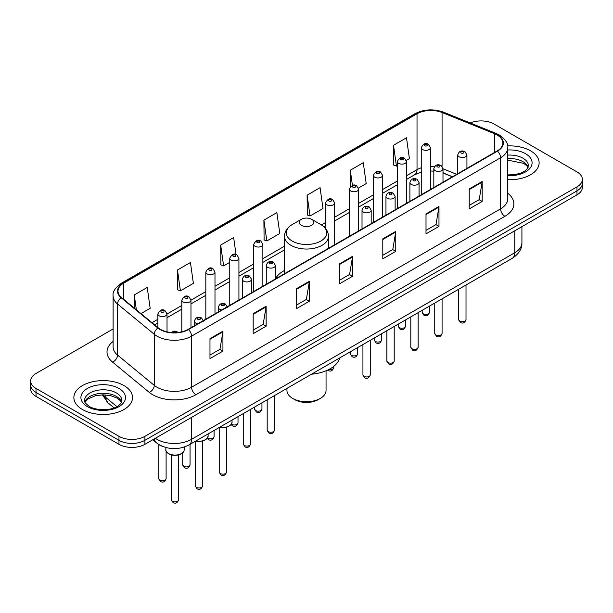 <?xml version="1.0" encoding="UTF-8"?>
<svg xmlns="http://www.w3.org/2000/svg" width="613" height="613" viewBox="0 0 613 613"><rect width="100%" height="100%" fill="white"/><g stroke="black" fill="none" stroke-linecap="round" stroke-linejoin="round"><path stroke-width="0.92" d="M284.501 270.448A32.389 18.697 0 0 0 275.436 278.877M452.363 176.805L443 173.019M162.499 446.379A18.329 10.582 180 0 1 157.334 443.528L152.775 439.774M113.114 328.959L36.021 373.47A18.329 10.582 0 0 0 30.65 380.957L30.65 388.941A18.329 10.582 0 0 0 36.021 396.419L118.976 444.318A18.329 10.582 0 0 0 144.906 444.318L576.979 194.865A18.329 10.582 0 0 0 582.35 187.379L582.35 183.387A18.329 10.582 0 0 1 576.979 190.873A18.329 10.582 0 0 0 582.35 183.387L582.35 179.394A18.329 10.582 0 0 0 576.979 171.908L494.024 124.018A18.329 10.582 0 0 0 470.225 122.96M30.65 380.957A18.329 10.582 0 0 0 36.021 388.443L118.976 436.333A18.329 10.582 0 0 0 144.906 436.333L144.906 440.326L576.979 190.873L144.906 440.326A18.329 10.582 0 0 1 118.976 440.326A18.329 10.582 0 0 0 144.906 440.326L144.906 444.318M36.021 388.443L36.021 392.435L118.976 440.326L36.021 392.435A18.329 10.582 0 0 1 30.65 384.949A18.329 10.582 0 0 0 36.021 392.435L36.021 396.419M530.536 150.829A29.332 16.934 0 0 0 507.61 145.917A29.332 16.934 0 0 1 530.536 150.829A29.332 16.934 0 0 1 539.126 162.805A29.332 16.934 0 0 0 530.536 150.829M123.949 385.569A29.332 16.934 0 0 0 91.981 381.899A29.332 16.934 0 0 0 73.874 397.546A29.332 16.934 0 0 0 82.464 409.522A29.332 16.934 0 0 0 114.432 413.193A29.332 16.934 0 0 0 132.538 397.546A29.332 16.934 0 0 0 123.949 385.569A29.332 16.934 0 0 0 91.981 381.899A29.332 16.934 0 0 0 73.874 397.546A29.332 16.934 0 0 0 82.464 409.522A29.332 16.934 0 0 0 114.432 413.193A29.332 16.934 0 0 0 132.538 397.546A29.332 16.934 0 0 0 123.949 385.569M497.135 134.99A19.555 11.287 180 0 1 502.859 142.975A19.555 11.287 180 0 1 497.135 150.959L188.114 329.365A19.555 11.287 180 0 1 158.269 327.863L121.543 297.581A19.555 11.287 180 0 1 118.002 291.098A19.555 11.287 180 0 1 123.726 283.122L417.024 113.788A19.555 11.287 180 0 1 442.073 112.524L494.522 133.726A19.555 11.287 180 0 1 497.135 134.99M497.48 134.791A20.045 11.57 0 0 0 494.806 133.496L442.348 112.286A20.045 11.57 0 0 0 416.679 113.589L123.382 282.922A20.045 11.57 0 0 0 121.136 297.742L157.863 328.024A20.045 11.57 0 0 0 188.459 329.564L497.48 151.158A20.045 11.57 0 0 0 497.48 134.791M209.975 338.652L209.975 358.605L222.933 351.119L222.933 331.166L209.975 338.652M209.975 355.065L219.96 349.303L222.887 331.825A4.889 2.82 -120 0 0 222.933 331.166M219.868 349.349L222.933 351.119M253.184 313.703L253.184 333.656L266.142 326.177L266.142 306.216L253.184 313.703M253.184 330.116L263.169 324.354L266.088 306.883A4.889 2.82 -120 0 0 266.142 306.216M263.077 324.407L266.142 326.177M296.393 288.754L296.393 308.714L309.35 301.228L309.35 281.275L296.393 288.754M296.393 305.174L306.37 299.412L309.297 281.934A4.889 2.82 -120 0 0 309.35 281.275M306.285 299.458L309.35 301.228M469.221 188.973L469.221 208.933L482.186 201.447L482.186 181.486L469.221 188.973M469.221 205.393L479.205 199.623L482.132 182.153A4.889 2.82 -120 0 0 482.186 181.486M479.113 199.677L482.186 201.447M426.012 213.922L426.012 233.875L438.977 226.396L438.977 206.435L426.012 213.922M426.012 230.335L435.996 224.573L438.923 207.102A4.889 2.82 -120 0 0 438.977 206.435M435.912 224.619L438.977 226.396M382.803 238.863L382.803 258.824L395.768 251.338L395.768 231.385L382.803 238.863M382.803 255.284L392.787 249.514L395.714 232.043A4.889 2.82 -120 0 0 395.768 231.385M392.703 249.568L395.768 251.338M339.594 263.812L339.594 283.765L352.559 276.287L352.559 256.326L339.594 263.812M339.594 280.225L349.579 274.463L352.506 256.993A4.889 2.82 -120 0 0 352.559 256.326M349.494 274.517L352.559 276.287M507.748 179.701A29.332 16.934 0 0 0 539.126 162.805A29.332 16.934 0 0 1 507.748 179.701M144.906 436.333L576.979 186.881A18.329 10.582 0 0 0 582.35 179.394M177.479 269.996L180.406 290.853L193.371 283.367L190.444 262.517L177.479 269.996L177.693 289.834M140.982 313.611L150.162 308.308L147.235 287.459L134.27 294.945L134.27 308.078M307.105 195.164L310.032 216.014L322.99 208.527L320.07 187.678L307.105 195.164L307.312 214.994M358.452 188.061L366.199 183.586L363.271 162.729L350.314 170.215L350.314 186.773M406.327 160.422L409.407 158.637L406.48 137.787L393.523 145.266L393.73 165.104M236.036 254.548L233.653 237.568L220.688 245.054L220.895 264.885M263.897 220.105L266.824 240.955L279.789 233.476L276.861 212.619L263.897 220.105L264.103 239.944M266.824 240.955L263.897 239.867M310.032 216.014L307.105 214.918M350.314 170.215L352.444 185.417M393.523 145.266L396.45 166.123L397.324 165.617M396.45 166.123L393.523 165.027M220.688 245.054L223.615 265.904L229.76 262.356M223.615 265.904L220.688 264.808M180.406 290.853L177.479 289.757M134.27 294.945L136.354 309.795M294.838 399.668L292.677 398.419L294.83 399.668A16.497 9.524 0 0 0 294.838 399.668A16.497 9.524 0 0 0 318.17 399.668L320.323 398.419A19.555 11.287 0 0 0 326.055 390.435L326.055 370.796M286.945 388.397L286.945 390.435A19.555 11.287 0 0 0 292.677 398.419A19.555 11.287 0 0 0 320.323 398.419M301.312 225.293A7.333 4.23 0 0 0 311.688 225.293A7.333 4.23 0 0 0 311.688 219.308L320.791 224.565A20.206 11.67 0 0 1 320.791 241.062A20.206 11.67 0 0 1 292.209 241.062A20.206 11.67 0 0 1 292.209 224.565C287.236 227.523 284.662 231.446 284.501 236.342A21.999 12.697 0 0 0 290.945 245.323A21.999 12.697 0 0 0 314.921 248.073A21.999 12.697 0 0 0 328.499 236.342C328.338 231.446 325.764 227.523 320.791 224.565L311.688 219.308A7.333 4.23 0 0 0 301.312 219.308A7.333 4.23 0 0 0 301.312 225.293M311.542 374.198A33.608 19.401 0 0 0 339.725 357.923M155.357 438.28A24.443 14.114 0 0 0 157.005 439.329A24.443 14.114 0 0 0 191.57 439.329L514.759 252.732A24.443 14.114 0 0 0 521.924 242.756C522.1 248.824 518.866 254.012 512.23 258.334L189.034 444.923A12.222 7.057 60 0 0 191.57 439.329L191.57 417.376M514.759 230.787L514.759 252.732A12.222 7.057 60 0 1 512.23 258.334M154.369 438.854A12.222 8.176 129.5 0 0 156.499 442.831L152.79 439.766M576.979 194.865L576.979 186.881M118.976 444.318L118.976 436.333M103.291 394.826A24.443 14.114 0 0 0 105.857 397.538L105.857 394.933M114.11 407.883L108.095 402.917A12.222 8.176 129.5 0 1 105.857 397.538L116.868 406.618M507.748 193.256A30.55 17.639 180 0 1 504.913 216.312L195.892 394.726A6.107 3.525 60 0 1 191.57 387.24L500.591 208.834A24.443 14.114 0 0 0 507.748 198.85L507.748 147.764A24.443 14.114 180 0 1 500.591 157.74A6.107 3.525 -120 0 0 497.48 151.158M195.892 394.726A30.55 17.639 180 0 1 152.683 394.726A30.55 17.639 180 0 1 149.258 392.374L112.531 362.091A30.55 17.639 180 0 1 113.114 341.387M157.005 387.24A24.443 14.114 0 0 0 191.57 387.24L191.57 336.154A24.443 14.114 180 0 1 154.261 334.269L117.535 303.987A24.443 14.114 180 0 1 113.114 295.895L113.114 346.981A24.443 14.114 0 0 0 117.535 355.073L154.261 385.362A24.443 14.114 0 0 0 157.005 387.24M507.748 147.764C508.56 143.948 505.756 139.687 499.327 134.99L496.109 133.427A6.107 2.858 112 0 0 494.806 133.496M496.109 133.427L443.659 112.225C433.537 108.639 423.928 109.16 414.832 113.78A6.107 3.525 60 0 1 416.679 113.589M123.382 282.922A6.107 3.525 -120 0 0 121.535 283.114C115.198 287.673 112.386 291.934 113.114 295.895M121.136 297.742A6.107 4.084 129.5 0 0 117.535 303.987L117.535 355.073A6.107 4.084 -50.5 0 1 112.531 362.091M443.659 112.225A6.107 2.858 112 0 0 442.348 112.286M157.863 328.024A6.107 4.084 129.5 0 0 154.261 334.269L154.261 385.362A6.107 4.084 -50.5 0 1 149.258 392.374M188.459 329.564A6.107 3.525 60 0 1 191.57 336.154L500.591 157.74L500.591 208.834A6.107 3.525 60 0 0 504.913 216.312M123.726 283.122L123.726 299.382M494.522 133.726L494.522 152.461M442.073 112.524L442.073 166.322M456.685 174.307L443 168.774M434.563 166.56A19.555 11.287 0 0 0 430.426 166.361M421.254 167.809A19.555 11.287 0 0 0 417.024 169.663L406.488 175.747M417.024 113.788L417.024 169.663A10.996 6.352 60 0 1 414.748 174.697L406.488 179.471M397.324 181.042L382.55 189.57M373.386 194.865L358.613 203.393M349.448 208.681L334.675 217.209M325.511 222.504L321.35 224.902M284.501 246.181L262.862 258.671M253.698 263.965L238.924 272.494M229.76 277.781L214.987 286.309M205.822 291.604L190.965 300.178M181.8 305.473L167.027 314.002M157.863 319.289L151.986 322.683M452.494 176.728L444.256 173.395A10.996 5.149 -68 0 1 443 172.322M339.594 264.441L352.506 256.993M382.803 239.499L395.714 232.043M426.012 214.55L438.923 207.102M469.221 189.609L482.132 182.153M296.393 289.39L309.297 281.934M253.184 314.339L266.088 306.883M209.975 339.28L222.887 331.825M528.107 167.334A18.628 10.75 0 0 0 522.966 161.686A18.628 10.75 0 0 0 507.748 158.606M507.748 174.943L515.479 174.529L520.544 173.195L524.966 170.935L526.889 169.234L528.421 165.801A18.628 10.75 0 0 0 522.966 158.192A18.628 10.75 0 0 0 507.748 155.112M507.748 175.624A22.29 12.873 0 0 0 529.977 168.268A22.29 12.873 0 0 0 525.556 153.702A22.29 12.873 0 0 0 507.748 149.993M121.52 402.074A18.628 10.75 0 0 0 116.378 396.427A18.628 10.75 0 0 0 97.682 393.761A18.628 10.75 0 0 0 84.893 402.074M116.378 392.933A18.628 10.75 0 0 0 96.08 390.604A18.628 10.75 0 0 0 84.579 400.542C83.606 401.117 85.169 403.093 89.276 406.465C98.854 412.059 120.14 410.503 121.834 400.542A18.628 10.75 0 0 0 116.378 392.933M87.444 406.649A22.29 12.873 0 0 0 118.968 406.649A22.29 12.873 0 0 0 118.968 388.443A22.29 12.873 0 0 0 87.444 388.443A22.29 12.873 0 0 0 87.444 406.649M466.018 319.565C464.807 322.867 462.938 323.833 460.394 322.461L458.685 319.565A3.663 2.115 0 0 0 459.758 321.066A3.663 2.115 0 0 0 463.75 321.526A3.663 2.115 0 0 0 466.018 319.565L466.018 285.014M459.106 156.79A4.582 2.644 180 0 1 457.765 154.92C458.938 151.166 461.336 150.07 464.96 151.656L466.93 154.92A4.582 2.644 180 0 1 464.102 157.365A4.582 2.644 180 0 1 459.106 156.79M463.428 151.802A1.525 0.881 0 0 0 461.267 151.802A1.525 0.881 0 0 0 461.267 153.051A1.525 0.881 0 0 0 463.428 153.051A1.525 0.881 0 0 0 463.428 151.802M442.08 333.388C440.87 336.683 439 337.648 436.456 336.284L434.747 333.388A3.663 2.115 0 0 0 435.82 334.882A3.663 2.115 0 0 0 439.82 335.342A3.663 2.115 0 0 0 442.08 333.388L442.08 298.83M435.176 170.613A4.582 2.644 180 0 1 433.828 168.744C435 164.981 437.398 163.893 441.023 165.472L443 168.744A4.582 2.644 180 0 1 440.165 171.188A4.582 2.644 180 0 1 435.176 170.613M439.49 165.625A1.525 0.881 0 0 0 437.33 165.625A1.525 0.881 0 0 0 437.33 166.874A1.525 0.881 0 0 0 439.49 166.874A1.525 0.881 0 0 0 439.49 165.625M418.143 347.203C416.932 350.506 415.062 351.471 412.518 350.1L410.81 347.203A3.663 2.115 0 0 0 411.882 348.705A3.663 2.115 0 0 0 415.882 349.165A3.663 2.115 0 0 0 418.143 347.203L418.143 312.653M411.239 184.436A4.582 2.644 180 0 1 409.89 182.559C411.062 178.804 413.461 177.709 417.085 179.295L419.062 182.559A4.582 2.644 180 0 1 416.227 185.003A4.582 2.644 180 0 1 411.239 184.436M415.553 179.44A1.525 0.881 0 0 0 413.4 179.44A1.525 0.881 0 0 0 413.4 180.689A1.525 0.881 0 0 0 415.553 180.689A1.525 0.881 0 0 0 415.553 179.44M394.205 361.026C393.002 364.321 391.125 365.287 388.581 363.923L386.872 361.026A3.663 2.115 0 0 0 387.945 362.521A3.663 2.115 0 0 0 391.945 362.98A3.663 2.115 0 0 0 394.205 361.026L394.205 326.468M387.301 198.252A4.582 2.644 180 0 1 385.952 196.382C387.125 192.62 389.523 191.532 393.148 193.11L395.124 196.382A4.582 2.644 180 0 1 392.289 198.827A4.582 2.644 180 0 1 387.301 198.252M391.623 193.264A1.525 0.881 0 0 0 389.462 193.264A1.525 0.881 0 0 0 389.462 194.513A1.525 0.881 0 0 0 391.623 194.513A1.525 0.881 0 0 0 391.623 193.264M370.267 374.849C369.064 378.144 367.187 379.11 364.643 377.738L362.934 374.849A3.663 2.115 0 0 0 364.007 376.344A3.663 2.115 0 0 0 368.007 376.803A3.663 2.115 0 0 0 370.267 374.849L370.267 340.292M363.363 212.075A4.582 2.644 180 0 1 362.022 210.205C363.187 206.443 365.586 205.355 369.21 206.933L371.187 210.205A4.582 2.644 180 0 1 368.359 212.65A4.582 2.644 180 0 1 363.363 212.075M367.685 207.087A1.525 0.881 0 0 0 365.524 207.087A1.525 0.881 0 0 0 365.524 208.328A1.525 0.881 0 0 0 367.685 208.328A1.525 0.881 0 0 0 367.685 207.087M274.517 430.127C273.314 433.422 271.436 434.387 268.892 433.023L267.184 430.127A3.663 2.115 0 0 0 268.264 431.621A3.663 2.115 0 0 0 272.256 432.081A3.663 2.115 0 0 0 274.517 430.127L274.517 395.569M267.613 267.352A4.582 2.644 180 0 1 266.272 265.483C267.444 261.72 269.843 260.632 273.459 262.211L275.436 265.483A4.582 2.644 180 0 1 272.609 267.927A4.582 2.644 180 0 1 267.613 267.352M271.934 262.364A1.525 0.881 0 0 0 269.774 262.364A1.525 0.881 0 0 0 269.774 263.613A1.525 0.881 0 0 0 271.934 263.613A1.525 0.881 0 0 0 271.934 262.364M250.579 443.95C249.376 447.245 247.499 448.21 244.955 446.839L243.254 443.95A3.663 2.115 0 0 0 244.326 445.444A3.663 2.115 0 0 0 248.319 445.904A3.663 2.115 0 0 0 250.579 443.95L250.579 409.392M243.675 281.175A4.582 2.644 180 0 1 242.334 279.298C243.507 275.543 245.905 274.455 249.522 276.034L251.499 279.298A4.582 2.644 180 0 1 248.671 281.75A4.582 2.644 180 0 1 243.675 281.175M247.997 276.187A1.525 0.881 0 0 0 245.836 276.187A1.525 0.881 0 0 0 245.836 277.428A1.525 0.881 0 0 0 247.997 277.428A1.525 0.881 0 0 0 247.997 276.187M226.557 472.033C225.354 475.336 223.477 476.301 220.933 474.929L219.224 472.033A3.663 2.115 0 0 0 220.297 473.535A3.663 2.115 0 0 0 224.297 473.995A3.663 2.115 0 0 0 226.557 472.033L226.557 427.238M221.737 309.948A4.582 2.644 180 0 1 219.653 309.259A4.582 2.644 180 0 1 218.312 307.389C219.485 303.634 221.875 302.538 225.5 304.125L227.477 307.389M223.975 304.27A1.525 0.881 0 0 0 221.814 304.27A1.525 0.881 0 0 0 221.814 305.519A1.525 0.881 0 0 0 223.975 305.519A1.525 0.881 0 0 0 223.975 304.27M219.852 427.138A9.164 5.295 0 0 0 232.059 422.142L232.059 420.089M202.619 485.856C201.416 489.151 199.539 490.116 196.995 488.753L195.286 485.856A3.663 2.115 0 0 0 196.367 487.35A3.663 2.115 0 0 0 200.359 487.81A3.663 2.115 0 0 0 202.619 485.856L202.619 441.061M197.807 323.771A4.582 2.644 180 0 1 195.716 323.082A4.582 2.644 180 0 1 194.375 321.212C195.547 317.45 197.938 316.362 201.562 317.94L203.539 321.212M200.037 318.093A1.525 0.881 0 0 0 197.876 318.093A1.525 0.881 0 0 0 197.876 319.342A1.525 0.881 0 0 0 200.037 319.342A1.525 0.881 0 0 0 200.037 318.093M195.915 440.954A9.164 5.295 0 0 0 208.121 435.966L208.121 433.904M184.184 449.781C184.107 451.858 182.62 453.444 179.724 454.562C175.693 455.781 172.008 455.528 168.667 453.804C166.468 452.149 165.533 450.808 165.855 449.781A9.164 5.295 0 0 0 168.537 453.528A9.164 5.295 0 0 0 178.529 454.67A9.164 5.295 0 0 0 184.184 449.781L184.184 447.084M178.682 499.672C177.479 502.974 175.602 503.94 173.058 502.568L171.349 499.672A3.663 2.115 0 0 0 172.429 501.173A3.663 2.115 0 0 0 176.421 501.633A3.663 2.115 0 0 0 178.682 499.672L178.682 454.877M176.544 332.598A1.525 0.881 0 0 0 176.1 331.909A1.525 0.881 0 0 0 174.33 331.748A1.525 0.881 0 0 0 173.51 332.667M423.246 313.802A3.663 2.115 0 0 0 427.246 314.262A3.663 2.115 0 0 0 429.506 312.308C428.295 315.603 426.426 316.569 423.882 315.205L422.173 312.308A3.663 2.115 0 0 0 423.246 313.802M430.426 189.471L430.426 147.664A4.582 2.644 180 0 1 427.59 150.108A4.582 2.644 180 0 1 422.602 149.534A4.582 2.644 180 0 1 421.254 147.664L421.254 194.765M424.763 145.794A1.525 0.881 0 0 0 426.924 145.794A1.525 0.881 0 0 0 426.924 144.545A1.525 0.881 0 0 0 424.763 144.545A1.525 0.881 0 0 0 424.763 145.794M399.308 327.626A3.663 2.115 0 0 0 403.308 328.085A3.663 2.115 0 0 0 405.568 326.131C404.365 329.426 402.488 330.392 399.944 329.02L398.235 326.131A3.663 2.115 0 0 0 399.308 327.626M406.488 203.294L406.488 161.48A4.582 2.644 180 0 1 403.653 163.924A4.582 2.644 180 0 1 398.665 163.357A4.582 2.644 180 0 1 397.324 161.48L397.324 208.581M400.825 159.61A1.525 0.881 0 0 0 402.986 159.61A1.525 0.881 0 0 0 402.986 158.361A1.525 0.881 0 0 0 400.825 158.361A1.525 0.881 0 0 0 400.825 159.61M375.371 341.441A3.663 2.115 0 0 0 379.37 341.901A3.663 2.115 0 0 0 381.631 339.947C380.428 343.242 378.55 344.207 376.007 342.843L374.298 339.947A3.663 2.115 0 0 0 375.371 341.441M382.55 217.109L382.55 175.303A4.582 2.644 180 0 1 379.723 177.747A4.582 2.644 180 0 1 374.727 177.172A4.582 2.644 180 0 1 373.386 175.303L373.386 222.404M376.888 173.433A1.525 0.881 0 0 0 379.049 173.433A1.525 0.881 0 0 0 379.049 172.184A1.525 0.881 0 0 0 376.888 172.184A1.525 0.881 0 0 0 376.888 173.433M351.433 355.264A3.663 2.115 0 0 0 355.433 355.724A3.663 2.115 0 0 0 357.693 353.77C356.49 357.065 354.613 358.03 352.069 356.666L350.36 353.77A3.663 2.115 0 0 0 351.433 355.264M358.613 230.932L358.613 189.126A4.582 2.644 180 0 1 355.785 191.57A4.582 2.644 180 0 1 350.789 190.995A4.582 2.644 180 0 1 349.448 189.126L349.448 236.22M352.95 187.249A1.525 0.881 0 0 0 355.111 187.249A1.525 0.881 0 0 0 355.111 186.007A1.525 0.881 0 0 0 352.95 186.007A1.525 0.881 0 0 0 352.95 187.249M328.752 369.555A3.663 2.115 0 0 0 333.756 367.585C332.553 370.888 330.675 371.853 328.131 370.482L327.61 370.114M334.675 244.748L334.675 202.941A4.582 2.644 180 0 1 331.848 205.386A4.582 2.644 180 0 1 326.852 204.811A4.582 2.644 180 0 1 325.511 202.941L325.511 228.45M329.012 201.072A1.525 0.881 0 0 0 331.173 201.072A1.525 0.881 0 0 0 331.173 199.823A1.525 0.881 0 0 0 329.012 199.823A1.525 0.881 0 0 0 329.012 201.072M255.69 410.541A3.663 2.115 0 0 0 259.682 411.001A3.663 2.115 0 0 0 261.95 409.047C260.74 412.342 258.862 413.308 256.318 411.944L254.617 409.047A3.663 2.115 0 0 0 255.69 410.541M262.862 286.21L262.862 244.403A4.582 2.644 180 0 1 260.035 246.847A4.582 2.644 180 0 1 255.039 246.273A4.582 2.644 180 0 1 253.698 244.403L253.698 291.504M257.199 242.533A1.525 0.881 0 0 0 259.36 242.533A1.525 0.881 0 0 0 259.36 241.284A1.525 0.881 0 0 0 257.199 241.284A1.525 0.881 0 0 0 257.199 242.533M231.446 424.165A3.663 2.115 0 0 0 231.752 424.365A3.663 2.115 0 0 0 235.744 424.824A3.663 2.115 0 0 0 238.013 422.87C236.802 426.165 234.925 427.131 232.381 425.759L231.155 424.571M238.924 300.033L238.924 258.226A4.582 2.644 180 0 1 236.097 260.671A4.582 2.644 180 0 1 231.101 260.096A4.582 2.644 180 0 1 229.76 258.226L229.76 305.32M233.262 256.349A1.525 0.881 0 0 0 235.423 256.349A1.525 0.881 0 0 0 235.423 255.108A1.525 0.881 0 0 0 233.262 255.108A1.525 0.881 0 0 0 233.262 256.349M207.508 437.981A3.663 2.115 0 0 0 207.815 438.188A3.663 2.115 0 0 0 211.807 438.64A3.663 2.115 0 0 0 214.075 436.686C212.864 439.988 210.987 440.946 208.443 439.582L207.217 438.395M214.987 313.848L214.987 272.042A4.582 2.644 180 0 1 212.159 274.486A4.582 2.644 180 0 1 207.163 273.911A4.582 2.644 180 0 1 205.822 272.042L205.822 319.143M209.324 270.172A1.525 0.881 0 0 0 211.485 270.172A1.525 0.881 0 0 0 211.485 268.923A1.525 0.881 0 0 0 209.324 268.923A1.525 0.881 0 0 0 209.324 270.172M183.793 466.271A3.663 2.115 0 0 0 187.785 466.731A3.663 2.115 0 0 0 190.045 464.777C188.842 468.071 186.965 469.037 184.421 467.673L182.712 464.777A3.663 2.115 0 0 0 183.793 466.271M190.965 327.717L190.965 300.132A4.582 2.644 180 0 1 188.137 302.577A4.582 2.644 180 0 1 183.141 302.002A4.582 2.644 180 0 1 181.8 300.132L181.8 331.809M185.302 298.263A1.525 0.881 0 0 0 187.463 298.263A1.525 0.881 0 0 0 187.463 297.014A1.525 0.881 0 0 0 185.302 297.014A1.525 0.881 0 0 0 185.302 298.263M159.855 480.094A3.663 2.115 0 0 0 163.847 480.554A3.663 2.115 0 0 0 166.108 478.6C164.905 481.895 163.027 482.86 160.483 481.489L158.782 478.6A3.663 2.115 0 0 0 159.855 480.094M167.027 331.871L167.027 313.948A4.582 2.644 180 0 1 164.2 316.392A4.582 2.644 180 0 1 159.204 315.825A4.582 2.644 180 0 1 157.863 313.948L157.863 327.526M161.365 312.078A1.525 0.881 0 0 0 163.525 312.078A1.525 0.881 0 0 0 163.525 310.837A1.525 0.881 0 0 0 161.365 310.837A1.525 0.881 0 0 0 161.365 312.078M189.034 444.923C179.203 449.865 169.364 449.865 159.533 444.923L156.499 442.831M521.924 242.756L521.924 226.649M108.095 402.917L102.356 394.841M414.832 113.78L121.535 283.114M444.256 173.395L443 172.92M433.828 171.111L430.426 171.012M421.254 172.161L414.748 174.697M397.324 184.766L382.55 193.294M373.386 198.581L358.613 207.11M349.448 212.404L334.675 220.933M325.511 226.22L324.139 227.009M284.501 249.897L262.862 262.387M253.698 267.682L238.924 276.21M229.76 281.505L214.987 290.033M205.822 295.32L190.965 303.902M181.8 309.19L167.027 317.718M157.863 323.013L154.645 324.875M528.015 167.548L526.889 165.862L523.724 163.364L507.748 160.146M328.499 248.319L328.499 236.342M284.501 273.72L284.501 236.342M301.312 219.308L292.209 224.565M121.435 402.289L120.309 400.595L117.137 398.105L110.585 395.638L103.191 394.826L95.314 395.76L87.958 398.956L84.985 402.289M458.685 319.565L458.685 289.244M457.765 173.686L457.765 154.92M466.93 168.391L466.93 154.92M434.747 333.388L434.747 303.067M433.828 187.501L433.828 168.744M443 182.214L443 168.744M410.81 347.203L410.81 316.883M409.89 201.325L409.89 182.559M419.062 196.03L419.062 182.559M386.872 361.026L386.872 330.706M385.952 215.14L385.952 196.382M395.124 209.853L395.124 196.382M362.934 374.849L362.934 344.521M362.022 228.963L362.022 210.205M371.187 223.668L371.187 210.205M267.184 430.127L267.184 399.806M266.272 284.24L266.272 265.483M275.436 278.953L275.436 265.483M243.254 443.95L243.254 413.622M242.334 298.064L242.334 279.298M251.499 292.769L251.499 279.298M219.224 472.033L219.224 427.499M218.312 311.933L218.312 307.389M232.059 422.142L231.239 424.464L227.599 426.916L222.925 427.69L219.538 427.315M195.286 485.856L195.286 441.314M194.375 325.756L194.375 321.212M208.121 435.966L207.301 438.28L203.662 440.739L198.987 441.513L195.601 441.138M171.349 499.672L171.349 454.877M165.855 449.781L165.855 447.521M171.418 332.553L173.341 331.349L175.004 331.097L178.483 332.415M429.506 312.308L429.506 306.094M430.426 147.664L428.449 144.392C425.79 142.477 423.391 143.565 421.254 147.664M422.173 312.308L422.173 310.324M405.568 326.131L405.568 319.909M406.488 161.48L404.511 158.215C401.852 156.292 399.454 157.38 397.324 161.48M398.235 326.131L398.235 324.147M381.631 339.947L381.631 333.733M382.55 175.303L380.573 172.031C377.914 170.115 375.516 171.203 373.386 175.303M374.298 339.947L374.298 337.962M357.693 353.77L357.693 347.548M358.613 189.126L356.636 185.854C353.977 183.931 351.578 185.026 349.448 189.126M350.36 353.77L350.36 351.785M333.756 367.585L333.756 366.367M334.675 202.941L332.698 199.669C330.039 197.754 327.641 198.842 325.511 202.941M261.95 409.047L261.95 402.833M262.862 244.403L260.885 241.131C258.226 239.216 255.836 240.304 253.698 244.403M254.617 409.047L254.617 407.063M238.013 422.87L238.013 416.648M238.924 258.226L236.947 254.954C234.289 253.031 231.898 254.127 229.76 258.226M214.075 436.686L214.075 430.472M214.987 272.042L213.01 268.77C210.359 266.854 207.96 267.942 205.822 272.042M190.045 464.777L190.045 444.341M190.965 300.132L188.988 296.861C186.329 294.945 183.938 296.033 181.8 300.132M182.712 464.777L182.712 452.823M166.108 478.6L166.108 451.107M167.027 313.948L165.05 310.684C162.391 308.76 160.001 309.856 157.863 313.948M158.782 478.6L158.782 444.571"/></g></svg>
